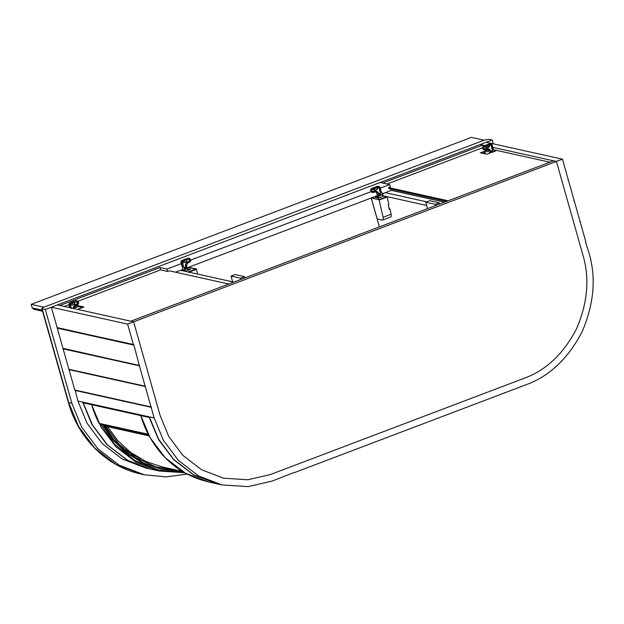 <?xml version="1.0" encoding="UTF-8"?>
<svg xmlns="http://www.w3.org/2000/svg" width="624" height="624" viewBox="0 0 624 624"><rect width="100%" height="100%" fill="white"/><g stroke="black" fill="none" stroke-linecap="round" stroke-linejoin="round"><path stroke-width="0.94" d="M42.26 310.183L32.222 307.96L33.868 309.286L42.549 311.212M142.685 474.412L116.002 464.451L94.474 447.837L78.484 426.317L68.702 402.605L42.151 308.786C41.41 308.498 41.995 307.952 43.906 307.164L484.099 140.197L471.393 137.374L31.2 304.348L32.222 307.96M45.334 309.496L71.877 403.315L68.351 402.386L41.8 308.568L45.334 309.496L492.211 139.979L489.037 139.277L484.099 140.197L43.906 307.164L31.2 304.348M492.211 139.979L493.303 143.84M71.877 403.315L81.658 427.019L97.656 448.547L119.184 465.161L144.269 474.778L166.14 476.908L187.036 474.037M77.579 309.403L83.951 306.985L77.602 305.573L74.482 306.758M74.513 307.944L77.906 306.657L82.267 307.624M77.602 305.573L77.906 306.657M228.797 284.014L169.252 270.808L167.583 271.448L166.92 269.1L181.311 263.64M488.662 149.651L480.332 152.818L486.681 154.222L496.72 150.415L493.935 149.807L549.908 162.209M69.248 369.151L69.014 369.634L145.267 386.537L154.151 417.932L149.386 416.879L158.558 439.101L173.55 459.28L193.736 474.856L217.253 483.873L222.019 484.926L248.032 486.626L272.033 481.104L293.553 472.703M293.943 472.789L526.25 384.673C549.393 376.264 567.988 358.675 582.036 331.913C594.017 304.044 596.341 277.735 588.994 252.985L585.585 242.252M154.151 417.932L163.324 440.162L178.316 460.333L198.502 475.909L222.019 484.926M484.77 145.571L480.168 144.55L486.19 142.264L562.442 159.167L556.421 161.452L582.972 255.271C589.828 278.374 587.66 302.929 576.475 328.934C563.371 353.917 546.016 370.328 524.41 378.183L270.2 474.607L247.79 479.762L223.517 478.179L201.568 469.763L182.731 455.224L168.73 436.394L160.173 415.646L133.63 321.828L57.369 304.925L51.347 307.211L57.174 327.779L133.762 344.549L139.3 365.43L63.04 348.527L57.275 328.138L133.528 345.041M57.509 327.647L133.864 344.916M139.3 365.43L145.166 386.178L68.913 369.275L63.141 348.886L139.402 365.789M63.375 348.395L139.729 365.664M69.35 369.509L145.603 386.412M69.014 369.634L74.786 390.023L151.039 406.926M585.983 242.346L562.442 159.167M51.347 307.211L127.608 324.113L133.63 321.828L160.173 415.646L168.73 436.394L182.731 455.224L201.568 469.763L223.517 478.179L247.79 479.762L270.2 474.607L524.41 378.183C546.016 370.328 563.371 353.917 576.475 328.934C587.66 302.929 589.828 278.374 582.972 255.271L556.421 161.452L133.63 321.828L130.767 321.196L553.566 160.82L556.421 161.452L492.796 147.35M489.364 146.585L486.86 146.032M504.676 392.855L504.278 392.769M149.386 416.879L82.664 402.082L91.822 424.289L106.782 444.444L126.929 460.021L150.415 469.053M75.122 389.899L77.899 401.029L87.071 423.251L102.063 443.43L122.249 459.007L145.766 468.023L150.532 469.084M151.476 407.16L75.223 390.257M151.141 407.285L74.888 390.382M127.608 324.113L133.427 344.682M580.109 221.598L579.712 221.504M568.37 180.094L567.973 180.008M574.236 200.85L573.846 200.756M489.005 150.719L482.321 153.254M448.219 200.78L388.682 187.582L390.351 186.943L389.688 184.603L380.156 182.489L480.168 144.55L482.711 145.111L382.699 183.05L380.156 182.489L57.369 304.925L59.912 305.487L159.923 267.548L160.586 269.896L167.583 271.448M446.534 201.419L388.986 188.659L388.682 187.582M240.942 279.404L240.599 278.195L231.067 276.081L232.697 281.861M231.067 276.081L235.076 274.56L244.608 276.674L240.599 278.195M244.951 277.883L244.608 276.674M439.624 204.04L439.288 202.831L429.757 200.717L425.74 202.238L427.541 208.619M439.288 202.831L435.271 204.352L425.74 202.238M435.614 205.561L435.271 204.352M216.934 483.803L208.517 481.939L185.312 473.093L165.243 457.782L150.173 437.798L140.845 415.615C142.116 420.326 145.189 428.626 148.208 434.234L99.068 423.337C96.018 417.721 92.953 409.422 91.595 404.695L100.924 426.878L115.994 446.862L136.063 462.181L159.268 471.019L150.852 469.154L127.647 460.309L107.57 444.998L92.508 425.014L83.171 402.831L149.261 417.479L158.59 439.663L173.659 459.646L193.729 474.965L217.355 483.896M148.208 434.234L148.879 434.421L148.208 434.234M107.531 426.668L117.671 440.497L130.525 452.338L145.626 461.354L162.17 466.939L182.45 471.44M103.662 424.601L104.231 425.693L105.44 425.989L148.918 435.599M99.068 423.337L100.269 423.649L99.068 423.337M123.045 449.319L140.611 458.835M102.266 424.289L112.632 439.553L126.157 452.712L142.28 462.719L160.087 468.842L180.866 471.089L161.359 469.123L143.551 463L127.429 452.993L113.903 439.842L103.537 424.577M83.171 402.831L84.209 402.425M426.769 201.848L385.304 192.66L426.769 201.848M426.644 205.436L382.379 195.624L386.747 196.599L379.049 199.516L371.249 197.987L379.033 199.711L386.747 196.599L379.049 199.516L371.686 198.221M379.384 226.886L371.21 198.003M444.545 202.168L391.318 190.375L382.746 193.627M387.02 184.01L482.609 147.748M483.038 146.258L482.711 145.111M485.199 153.894L484.754 152.334M489.544 153.114L486.642 154.214M489.551 153.137L489.505 152.474M490.784 151.991L492.016 151.523M490.807 152.077L492.04 151.609M371.249 197.987L377.177 218.915L382.403 220.077C383.222 220.1 383.456 219.164 383.089 217.269L379.142 200.07L387.169 197.028L388.885 204.508L388.214 204.766L389.197 209.04L389.867 208.783L388.877 208.97M389.867 208.783L391.115 214.227C391.482 216.122 391.256 217.051 390.429 217.027M382.403 220.077L390.772 217.012M382.442 195.842L383.549 196.092L378.534 197.995L374.564 197.114L377.59 195.967M377.793 196.685L375.89 197.402M389.306 208.806L388.44 205.748M378.339 198.635L377.45 194.977M378.729 194.493L379.961 194.025M378.752 194.579L379.985 194.119M64.233 306.446L68.843 304.699M72.454 303.326L74.342 302.617M78.055 301.205L160.586 269.896M159.923 267.548L166.92 269.1M233.821 282.103L180.593 270.309L188.058 271.963L195.749 269.045L188.62 267.259L196.404 268.991L188.378 272.033L195.749 269.045L188.284 267.392M185.281 267.875L184.712 268.086M182.777 268.827L183.199 270.886M183.362 270.917L182.637 268.874M185.305 267.961L184.766 268.164M187.668 269.334L189.423 269.724M187.933 270.286L186.537 265.356L187.699 262.915L190.047 262.025L190.741 260.567L190.336 259.124L189.025 258.422L189.579 258.375L187.91 258.172L181.553 260.582L180.859 262.049L183.308 270.707L185.531 271.198L190.546 269.295L187.465 268.616M182.902 269.81L181.561 270.317L183.144 270.668M197.59 274.076L196.505 269.35L188.479 272.392M74.35 308.685L74.147 307.983L75.543 305.058L77.883 304.169L78.351 303.194L77.945 301.751L76.986 301.54L77.399 302.983L76.931 303.958L74.591 304.847L73.195 307.772L73.398 308.474M71.417 303.451C70.512 304.465 70.684 305.066 71.932 305.261L74.272 304.372C75.176 303.358 75.013 302.757 73.757 302.57M69.677 307.655L68.804 304.551L69.498 303.092L70.613 303.334L70.247 304.668L71.37 308.638M70.715 303.693L71.822 303.943L70.613 303.334L69.911 304.801L70.793 307.897M74.747 308.779L74.482 307.858L75.644 305.425L77.992 304.535L78.686 303.069L78.281 301.626L76.97 300.924L76.3 301.181L77.407 301.423L71.924 303.124L76.417 301.704M77.524 300.885L75.855 300.674L77.524 300.885M77.072 301.283L77.945 301.751L76.401 301.54M73.601 302.531C74.849 302.726 75.02 303.326 74.116 304.333L71.768 305.222M69.498 303.092L75.855 300.674M71.721 303.584L72.4 303.233L71.924 303.124M77.407 301.423L76.518 302.071M71.822 303.943L72.501 303.592M492.398 152.357L491.517 150.844L490.581 151.289M491.439 150.829L492.188 152.139M492.898 152.17L490.753 144.596L491.712 144.807L492.835 148.769L494.996 151.421M484.427 149.167L485.3 149.635L484.341 149.425L486.689 148.535L488.748 148.66L485.3 149.635L484.427 149.167L484.013 147.724L485.051 146.133L483.678 147.849L484.091 149.292L485.402 149.994L483.733 149.791M488.53 145.236C489.778 145.431 489.949 146.032 489.044 147.038L486.236 147.966M486.158 147.943L486.697 147.927C485.449 147.74 485.285 147.139 486.19 146.125M494.66 151.546L492.835 148.769M491.845 144.222L489.879 144.487L486.634 146.117L491.946 144.581L490.737 143.972L491.291 143.933L489.622 143.731L492.047 144.674L493.171 148.645M490.955 152.599L490.261 150.15L488.748 148.66M490.62 152.732L489.926 150.275L488.67 149.035L485.402 149.994M486.541 147.896L488.881 147.007C489.793 145.993 489.622 145.392 488.374 145.205M488.085 149.019L489.676 153.091M489.622 143.731L483.265 146.141L482.57 147.599L482.976 149.042L484.286 149.744M486.361 145.922L486.837 146.024L486.158 146.375L485.051 146.133M486.837 146.024L486.767 146.546L486.837 146.024M486.158 146.375L486.938 146.39M486.26 146.741L485.152 146.492M183.604 262.774L186.373 261.721M190.609 260.114L370.976 191.701M374.267 190.453L377.029 189.4M380.266 188.175L389.688 184.603M377.489 195.616L187.231 267.79M182.801 269.467L175.57 272.212M390.959 189.103L391.318 190.375M184.189 267.29L185.414 267.813L185.827 268.741L185.266 268.96M185.562 268.843L184.704 267.181M185.39 269.389L187.122 268.733L186.202 265.481L187.598 262.556L189.938 261.667L190.406 260.692L190 259.249L189.041 259.038L189.454 260.481L188.986 261.456L186.646 262.345L185.25 265.27L186.17 268.515L185.671 268.71M183.472 260.949C182.567 261.963 182.738 262.564 183.986 262.759L186.326 261.869C187.231 260.855 187.067 260.255 185.812 260.06M185.258 268.905L185.227 270.122L183.089 266.261L184.922 269.038M184.423 270.956L184.111 269.872L185.227 270.122M181.553 260.582L182.668 260.832L182.302 262.166L183.425 266.136M182.77 261.191L183.877 261.44L182.668 260.832L181.966 262.291L183.089 266.261M187.91 258.172L189.462 258.921L183.979 260.621L188.471 259.202M189.127 258.781L190 259.249L188.456 259.038M185.656 260.029C186.904 260.216 187.075 260.824 186.17 261.83L183.823 262.72M186.17 268.515L187.122 268.733M183.776 261.074L184.454 260.723L183.979 260.621M189.462 258.921L188.573 259.561M183.877 261.44L184.556 261.089M378.83 195.538L380.5 194.899L379.462 193.346L378.526 193.791M379.384 193.339L380.234 195M380.344 194.867L380.843 194.672L378.698 187.099L379.657 187.309L380.78 191.279L382.941 193.924L382.91 195.133L382.941 193.924M372.372 191.669L373.246 192.137L372.286 191.927L374.634 191.038L376.693 191.162L373.246 192.137L372.372 191.669L371.959 190.226L372.996 188.635L371.623 190.351L372.037 191.794L373.347 192.496L371.678 192.293M376.475 187.738C377.723 187.933 377.894 188.534 376.99 189.548L374.182 190.468M374.104 190.445L374.642 190.437C373.394 190.242 373.23 189.641 374.135 188.627M382.606 194.048L380.78 191.279M380.843 194.672L382.91 195.133M379.79 186.724L377.824 186.997L374.579 188.627L379.891 187.083L378.682 186.482L379.236 186.436L377.567 186.233L379.993 187.184L381.116 191.155M381.802 194.883L379.119 195.905L378.206 192.652L376.693 191.162M379.267 197.714L377.871 192.777L376.615 191.537L373.347 192.496M382.192 194.977L382.613 196.443M374.486 190.398L376.826 189.509C377.738 188.503 377.567 187.902 376.319 187.707M376.03 191.521L378.284 197.933M377.567 186.233L371.21 188.643L370.516 190.109L370.921 191.552L372.232 192.254M374.306 188.425L374.782 188.534L374.104 188.885L372.996 188.635M374.782 188.534L374.712 189.056L374.782 188.534M374.104 188.885L374.884 188.893M374.205 189.244L373.097 188.994M77.899 401.029L82.664 402.082M105.589 426.239L118.583 443.695L135.79 457.782L156.07 466.947L177.668 470.379M159.268 471.019L184.704 472.758L159.268 471.019M100.386 423.875L114.863 444.343L134.87 460.504L158.683 470.098L183.674 472.165M383.089 217.269L391.115 214.227M73.195 307.772L74.147 307.983M74.591 304.847L75.543 305.058M76.931 303.958L77.883 304.169M77.399 302.983L78.351 303.194M68.804 304.551L69.911 304.801M486.689 148.535L487.64 148.746M488.81 150.033L489.926 150.275M482.976 149.042L484.091 149.292M482.57 147.599L483.678 147.849M483.265 146.141L484.38 146.383M185.25 265.27L186.202 265.481M186.646 262.345L187.598 262.556M188.986 261.456L189.938 261.667M189.454 260.481L190.406 260.692M180.859 262.049L181.966 262.291M374.634 191.038L375.586 191.248M376.756 192.535L377.871 192.777M370.921 191.552L372.037 191.794M370.516 190.109L371.623 190.351M371.21 188.643L372.325 188.893M68.351 402.386C78.234 438.493 106.907 466.838 141.094 474.068L144.269 474.778M208.517 481.939C182.013 475.535 161.928 459.685 148.27 434.382M149.066 435.872L104.84 426.075M148.465 434.53L99.692 423.719"/></g></svg>
